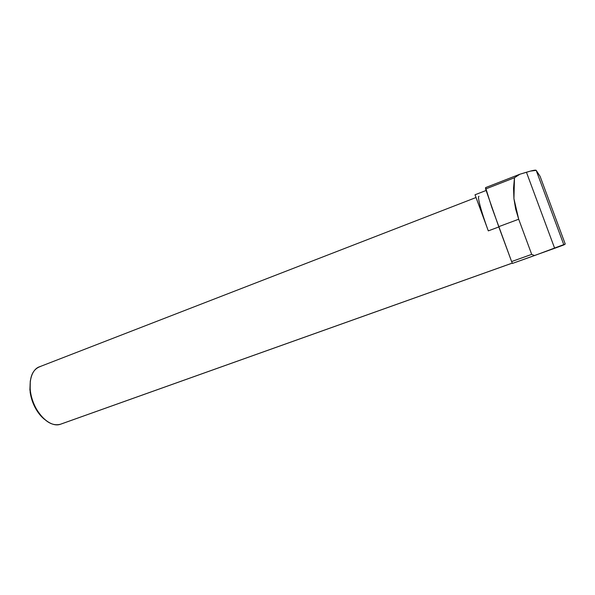 <?xml version="1.0" encoding="UTF-8"?>
<svg xmlns="http://www.w3.org/2000/svg" width="595" height="595" viewBox="0 0 595 595"><rect width="100%" height="100%" fill="white"/><g stroke="black" fill="none" stroke-linecap="round" stroke-linejoin="round"><path stroke-width="0.89" d="M476.022 197.518L39.925 366.632C30.858 369.183 27.177 384.95 32.636 400.606C37.961 416.292 50.858 427.24 59.879 424.443L60.578 424.213C52.278 426.422 44.29 421.491 36.637 409.42C33.387 403.707 31.304 397.661 30.39 391.272C29.095 377.446 32.472 369.175 40.52 366.468M30.285 380.874L30.129 392.12C30.985 398.092 32.933 403.752 35.968 409.085C38.489 413.413 41.382 416.879 44.655 419.468L40.512 415.496L37.269 411.204L32.264 400.941L29.884 389.896L30.293 380.867M485.788 223.832L475.018 194.781L486.093 190.474L475.018 194.781L488.309 230.875L498.841 226.948L488.309 230.875C481.266 211.85 476.974 195.666 478.997 196.365M60.578 424.213L512.317 263.109M504.709 265.824L505.237 265.608L504.709 265.824M511.611 261.562L498.736 226.673L518.699 219.228L531.699 254.377L511.611 261.562L491.73 207.142L485.565 187.618L519.822 174.246L485.565 187.618L485.609 188.994L498.736 226.673L518.699 219.228L513.931 198.671L514.482 177.741L485.609 188.994L514.482 177.741L519.822 174.246L514.482 177.741L513.537 188.169L513.931 198.671L515.657 209.076L518.699 219.228L531.699 254.377L534.541 255.553L565.25 244.062L540.089 176.336L536.177 170.334L530.39 171.115L519.822 174.246L526.441 172.238L554.652 248.293L512.459 263.421L534.541 255.553L531.699 254.377L511.611 261.562L512.459 263.421L511.611 261.562M540.089 176.336L536.177 170.334L563.874 244.917L565.25 244.062L540.111 176.395M526.441 172.238L554.652 248.293L563.874 244.917L536.177 170.334C535.693 169.806 532.443 170.438 526.441 172.238M36.637 409.42L35.968 409.085M30.39 391.272L30.129 392.12M512.31 263.087L59.879 424.443"/></g></svg>
